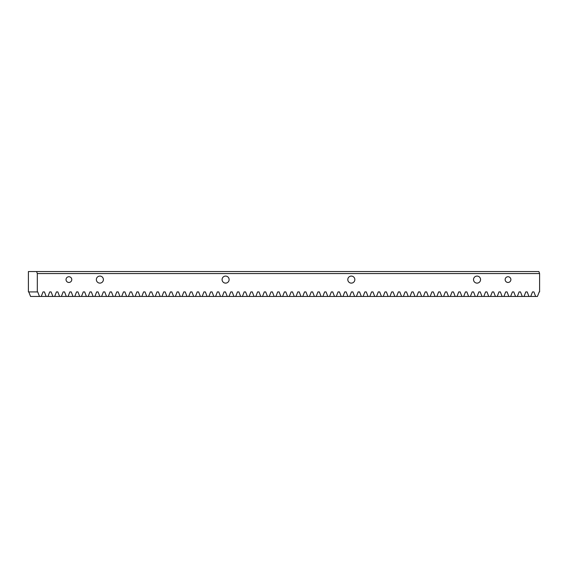 <?xml version="1.0" encoding="UTF-8"?>
<svg xmlns="http://www.w3.org/2000/svg" width="568" height="568" viewBox="0 0 568 568"><rect width="100%" height="100%" fill="white"/><g stroke="black" fill="none" stroke-linecap="round" stroke-linejoin="round"><path stroke-width="0.85" d="M505.151 279.598A2.868 2.868 0 0 1 508.019 276.737A2.868 2.868 0 0 1 510.888 279.598A2.868 2.868 0 0 1 508.019 282.466A2.868 2.868 0 0 1 505.151 279.598M66.03 279.598A2.868 2.868 0 0 1 68.898 276.737A2.868 2.868 0 0 1 71.767 279.598A2.868 2.868 0 0 1 68.898 282.466A2.868 2.868 0 0 1 66.03 279.598M96.354 279.598A3.522 3.522 0 0 1 99.876 276.076A3.522 3.522 0 0 1 103.397 279.598A3.522 3.522 0 0 1 99.876 283.12A3.522 3.522 0 0 1 96.354 279.598M222.081 279.598A3.522 3.522 0 0 1 225.595 276.076A3.522 3.522 0 0 1 229.117 279.598A3.522 3.522 0 0 1 225.595 283.12A3.522 3.522 0 0 1 222.081 279.598M347.801 279.598A3.522 3.522 0 0 1 351.322 276.076A3.522 3.522 0 0 1 354.837 279.598A3.522 3.522 0 0 1 351.322 283.12A3.522 3.522 0 0 1 347.801 279.598M473.52 279.598A3.522 3.522 0 0 1 477.042 276.076A3.522 3.522 0 0 1 480.563 279.598A3.522 3.522 0 0 1 477.042 283.12A3.522 3.522 0 0 1 473.52 279.598M530.746 296.446L532.493 291.924L533.906 291.924L535.652 296.446L30.551 296.446L28.805 291.924M37.318 273.563L37.318 291.924L28.4 291.924L28.4 271.554L538.89 271.554L539.6 273.563L37.318 273.563L36.608 271.554M535.652 296.446L537.449 296.446L539.195 291.924L539.6 291.924L539.6 273.563M37.318 291.924L37.722 291.924L39.469 296.446M41.265 296.446L43.019 291.924L44.425 291.924L46.171 296.446M47.975 296.446L49.721 291.924L51.134 291.924L52.881 296.446M54.677 296.446L56.424 291.924L57.837 291.924L59.583 296.446M61.387 296.446L63.133 291.924L64.539 291.924L66.293 296.446M68.089 296.446L69.836 291.924L71.248 291.924L72.995 296.446M74.791 296.446L76.545 291.924L77.951 291.924L79.697 296.446M81.501 296.446L83.248 291.924L84.66 291.924L86.407 296.446M88.203 296.446L89.95 291.924L91.363 291.924L93.109 296.446M94.906 296.446L96.659 291.924L98.065 291.924L99.819 296.446M101.615 296.446L103.362 291.924L104.775 291.924L106.521 296.446M108.318 296.446L110.064 291.924L111.477 291.924L113.224 296.446M115.027 296.446L116.774 291.924L118.187 291.924L119.933 296.446M121.729 296.446L123.476 291.924L124.889 291.924L126.636 296.446M128.432 296.446L130.186 291.924L131.591 291.924L133.338 296.446M135.141 296.446L136.888 291.924L138.301 291.924L140.047 296.446M141.844 296.446L143.59 291.924L145.003 291.924L146.75 296.446M148.553 296.446L150.3 291.924L151.706 291.924L153.459 296.446M155.256 296.446L157.002 291.924L158.415 291.924L160.162 296.446M161.958 296.446L163.712 291.924L165.118 291.924L166.864 296.446M168.668 296.446L170.414 291.924L171.827 291.924L173.574 296.446M175.37 296.446L177.117 291.924L178.529 291.924L180.276 296.446M182.079 296.446L183.826 291.924L185.232 291.924L186.986 296.446M188.782 296.446L190.529 291.924L191.941 291.924L193.688 296.446M195.484 296.446L197.238 291.924L198.644 291.924L200.39 296.446M202.194 296.446L203.94 291.924L205.353 291.924L207.1 296.446M208.896 296.446L210.643 291.924L212.056 291.924L213.802 296.446M215.606 296.446L217.352 291.924L218.758 291.924L220.512 296.446M222.308 296.446L224.055 291.924L225.468 291.924L227.214 296.446M229.011 296.446L230.757 291.924L232.17 291.924L233.917 296.446M235.72 296.446L237.467 291.924L238.879 291.924L240.626 296.446M242.422 296.446L244.169 291.924L245.582 291.924L247.328 296.446M249.125 296.446L250.879 291.924L252.284 291.924L254.031 296.446M255.834 296.446L257.581 291.924L258.994 291.924L260.74 296.446M262.537 296.446L264.283 291.924L265.696 291.924L267.443 296.446M269.246 296.446L270.993 291.924L272.399 291.924L274.152 296.446M275.949 296.446L277.695 291.924L279.108 291.924L280.855 296.446M282.651 296.446L284.405 291.924L285.81 291.924L287.557 296.446M289.361 296.446L291.107 291.924L292.52 291.924L294.267 296.446M296.063 296.446L297.809 291.924L299.222 291.924L300.969 296.446M302.772 296.446L304.519 291.924L305.925 291.924L307.678 296.446M309.475 296.446L311.221 291.924L312.634 291.924L314.381 296.446M316.177 296.446L317.931 291.924L319.337 291.924L321.083 296.446M322.887 296.446L324.633 291.924L326.046 291.924L327.793 296.446M329.589 296.446L331.336 291.924L332.749 291.924L334.495 296.446M336.299 296.446L338.045 291.924L339.451 291.924L341.205 296.446M343.001 296.446L344.748 291.924L346.161 291.924L347.907 296.446M349.703 296.446L351.45 291.924L352.863 291.924L354.609 296.446M356.413 296.446L358.159 291.924L359.572 291.924L361.319 296.446M363.115 296.446L364.862 291.924L366.275 291.924L368.021 296.446M369.818 296.446L371.571 291.924L372.977 291.924L374.724 296.446M376.527 296.446L378.274 291.924L379.687 291.924L381.433 296.446M383.23 296.446L384.976 291.924L386.389 291.924L388.136 296.446M389.939 296.446L391.686 291.924L393.091 291.924L394.845 296.446M396.641 296.446L398.388 291.924L399.801 291.924L401.548 296.446M403.344 296.446L405.098 291.924L406.503 291.924L408.25 296.446M410.053 296.446L411.8 291.924L413.213 291.924L414.959 296.446M416.756 296.446L418.502 291.924L419.915 291.924L421.662 296.446M423.465 296.446L425.212 291.924L426.618 291.924L428.371 296.446M430.168 296.446L431.914 291.924L433.327 291.924L435.074 296.446M436.87 296.446L438.624 291.924L440.03 291.924L441.776 296.446M443.58 296.446L445.326 291.924L446.739 291.924L448.486 296.446M450.282 296.446L452.029 291.924L453.441 291.924L455.188 296.446M456.991 296.446L458.738 291.924L460.144 291.924L461.898 296.446M463.694 296.446L465.44 291.924L466.853 291.924L468.6 296.446M470.396 296.446L472.143 291.924L473.556 291.924L475.302 296.446M477.106 296.446L478.852 291.924L480.265 291.924L482.012 296.446M483.808 296.446L485.555 291.924L486.968 291.924L488.714 296.446M490.511 296.446L492.264 291.924L493.67 291.924L495.417 296.446M497.22 296.446L498.967 291.924L500.38 291.924L502.126 296.446M503.922 296.446L505.669 291.924L507.082 291.924L508.829 296.446M510.632 296.446L512.379 291.924L513.784 291.924L515.538 296.446M517.334 296.446L519.081 291.924L520.494 291.924L522.24 296.446M524.037 296.446L525.79 291.924L527.196 291.924L528.943 296.446M43.019 291.924L44.425 291.924M49.721 291.924L51.134 291.924M56.424 291.924L57.837 291.924M63.133 291.924L64.539 291.924M69.836 291.924L71.248 291.924M76.545 291.924L77.951 291.924M83.248 291.924L84.66 291.924M89.95 291.924L91.363 291.924M96.659 291.924L98.065 291.924M103.362 291.924L104.775 291.924M110.064 291.924L111.477 291.924M116.774 291.924L118.187 291.924M123.476 291.924L124.889 291.924M130.186 291.924L131.591 291.924M136.888 291.924L138.301 291.924M143.59 291.924L145.003 291.924M150.3 291.924L151.706 291.924M157.002 291.924L158.415 291.924M163.712 291.924L165.118 291.924M170.414 291.924L171.827 291.924M177.117 291.924L178.529 291.924M183.826 291.924L185.232 291.924M190.529 291.924L191.941 291.924M197.238 291.924L198.644 291.924M203.94 291.924L205.353 291.924M210.643 291.924L212.056 291.924M217.352 291.924L218.758 291.924M224.055 291.924L225.468 291.924M230.757 291.924L232.17 291.924M237.467 291.924L238.879 291.924M244.169 291.924L245.582 291.924M250.879 291.924L252.284 291.924M257.581 291.924L258.994 291.924M264.283 291.924L265.696 291.924M270.993 291.924L272.399 291.924M277.695 291.924L279.108 291.924M284.405 291.924L285.81 291.924M291.107 291.924L292.52 291.924M297.809 291.924L299.222 291.924M304.519 291.924L305.925 291.924M311.221 291.924L312.634 291.924M317.931 291.924L319.337 291.924M324.633 291.924L326.046 291.924M331.336 291.924L332.749 291.924M338.045 291.924L339.451 291.924M344.748 291.924L346.161 291.924M351.45 291.924L352.863 291.924M358.159 291.924L359.572 291.924M364.862 291.924L366.275 291.924M371.571 291.924L372.977 291.924M378.274 291.924L379.687 291.924M384.976 291.924L386.389 291.924M391.686 291.924L393.091 291.924M398.388 291.924L399.801 291.924M405.098 291.924L406.503 291.924M411.8 291.924L413.213 291.924M418.502 291.924L419.915 291.924M425.212 291.924L426.618 291.924M431.914 291.924L433.327 291.924M438.624 291.924L440.03 291.924M445.326 291.924L446.739 291.924M452.029 291.924L453.441 291.924M458.738 291.924L460.144 291.924M465.44 291.924L466.853 291.924M472.143 291.924L473.556 291.924M478.852 291.924L480.265 291.924M485.555 291.924L486.968 291.924M492.264 291.924L493.67 291.924M498.967 291.924L500.38 291.924M505.669 291.924L507.082 291.924M512.379 291.924L513.784 291.924M519.081 291.924L520.494 291.924M525.79 291.924L527.196 291.924M532.493 291.924L533.906 291.924"/></g></svg>
